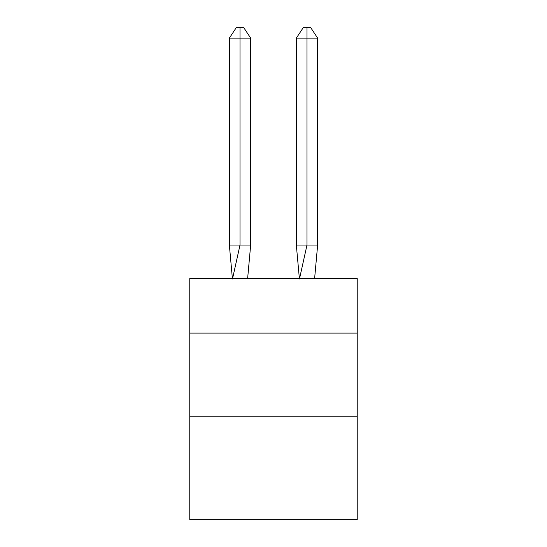 <?xml version="1.0" encoding="UTF-8"?>
<svg xmlns="http://www.w3.org/2000/svg" width="547" height="547" viewBox="0 0 547 547"><rect width="100%" height="100%" fill="white"/><g stroke="black" fill="none" stroke-linecap="round" stroke-linejoin="round"><path stroke-width="0.82" d="M189.775 333.109L357.225 333.109L357.225 278.526L189.775 278.526L189.775 519.65L357.225 519.65L357.225 416.835L189.775 416.835M357.225 416.835L357.225 333.109M247.627 278.526L250.67 245.035L250.67 38.126L240.01 38.126L240.01 245.035L250.67 245.035L244.27 245.035M240.01 27.35L240.01 245.035L229.357 245.035L232.386 278.526L229.357 245.035L232.386 278.526L229.357 245.035L232.386 278.526L229.357 245.035L232.386 278.526L229.357 245.035L232.386 278.526L229.357 245.035L232.386 278.526L229.357 245.035L232.386 278.526L229.357 245.035L232.386 278.526L229.357 245.035L232.386 278.526L229.357 245.035L232.386 278.526L229.357 245.035L232.386 278.526L229.357 245.035L232.386 278.526L229.357 245.035L232.386 278.526L229.357 245.035L232.386 278.526L229.357 245.035L232.386 278.526L229.357 245.035L232.386 278.526L229.357 245.035L232.386 278.526L229.357 245.035L232.386 278.526L229.357 245.035L232.386 278.526L229.357 245.035L232.386 278.526L229.357 245.035L229.357 38.126L236.461 27.35L243.565 27.35L250.67 38.126M306.99 38.126L306.99 27.35L310.539 27.35L317.643 38.126L306.99 38.126L306.99 27.35L306.99 38.126L306.99 27.35L306.99 38.126L306.99 27.35L306.99 38.126L306.99 27.35L306.99 38.126L306.99 27.35L306.99 38.126L306.99 27.35L306.99 38.126L306.99 27.35L306.99 38.126L306.99 27.35L306.99 38.126L306.99 27.35L306.99 38.126L306.99 27.35L306.99 38.126L306.99 27.35L306.99 38.126L306.99 27.35L306.99 38.126L306.99 27.35L306.99 38.126L306.99 27.35L306.99 38.126L306.99 27.35L306.99 38.126L306.99 27.35L306.99 38.126L306.99 27.35L306.99 38.126L306.99 27.35L306.99 38.126L306.99 27.35L306.99 38.126L306.99 27.35L306.99 38.126L296.33 38.126L296.33 245.035L306.99 245.035L306.99 38.126M229.357 38.126L240.01 38.126L240.01 245.035L240.01 38.126L240.01 245.035L240.01 38.126L240.01 245.035L240.01 38.126L240.01 245.035L240.01 38.126L240.01 245.035L240.01 38.126L240.01 245.035L240.01 38.126L240.01 245.035L240.01 38.126L240.01 245.035L240.01 38.126L240.01 245.035L240.01 38.126L240.01 245.035L240.01 38.126L240.01 245.035L240.01 38.126L240.01 245.035L240.01 38.126L240.01 245.035L240.01 38.126L240.01 245.035L240.01 38.126L240.01 245.035L240.01 38.126L240.01 245.035L240.01 38.126L240.01 245.035L240.01 38.126L240.01 245.035L240.01 38.126L240.01 245.035L240.01 38.126L240.01 245.035L232.475 279.025M229.357 245.035L232.386 278.526M296.33 38.126L303.435 27.35L306.99 27.35M317.643 38.126L317.643 245.035L306.99 245.035L299.455 279.025M299.373 278.526L296.33 245.035M317.643 245.035L314.614 278.526"/></g></svg>
